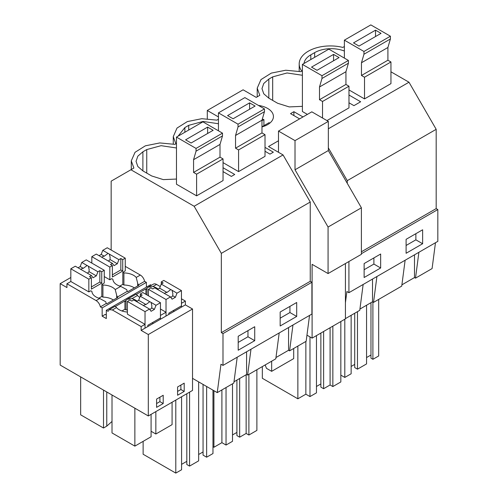 <?xml version="1.0" encoding="UTF-8"?>
<svg xmlns="http://www.w3.org/2000/svg" width="498" height="498" viewBox="0 0 498 498"><rect width="100%" height="100%" fill="white"/><g stroke="black" fill="none" stroke-linecap="round" stroke-linejoin="round"><path stroke-width="0.75" d="M348.974 102.787L353.935 105.651L360.652 101.766L348.974 95.025M390.949 71.805L408.989 82.22L436.18 129.318L436.18 208.6L361.399 251.776M436.18 129.318L347.268 180.65L347.268 183.32M218.448 119.221L216.867 120.13L201.79 118.698L187.348 121.58L177.008 128.073L173.267 136.626L175.856 143.81L174.891 144.364L159.814 142.932L145.372 145.814L135.033 152.307L131.285 160.86L133.875 168.044L111.16 181.16L111.16 250.021M344.373 46.513L342.798 47.428A31.162 17.99 -0 0 0 299.192 63.925A31.162 17.99 -0 0 0 301.782 71.102L300.817 71.662L285.74 70.23L271.298 73.106L260.964 79.605L257.217 88.158L259.807 95.336L256.24 97.396L243.099 89.808L207.293 110.481L218.448 116.924M401.905 284.831L414.492 277.56L414.492 254.839M405.123 260.249L401.737 286.101L373.531 302.386L372.516 301.794L372.516 279.073M372.902 302.018L372.902 359.301L378.685 355.964L378.685 299.41M372.902 359.301L370.973 358.187L370.973 302.684M366.565 357.552L370.973 355.006M357.477 311.655L357.477 369.161L366.565 363.914L366.565 305.23M357.477 369.161L354.719 367.568L354.719 313.242M351.14 366.46L354.719 364.387M340.837 375.137L344.803 377.428L351.14 373.774L351.14 315.309M415.867 233.686L415.867 239.837L406.1 245.47M344.803 319.243L344.803 377.428M418.893 252.293L415.506 278.152L414.492 277.56M435.47 242.725L432.09 268.578L415.506 278.152M422.628 243.74L406.1 253.283L406.1 239.326L422.628 229.783L422.628 243.74L415.867 239.837M390.401 38.969L363.957 54.238L363.957 51.468L344.373 40.164L370.817 24.9L390.401 36.205L390.401 38.969L387.911 47.491L387.911 60.214L390.949 61.97L390.949 83.639L364.511 98.903L348.974 89.939M344.373 51.033A23.369 13.496 0 0 0 314.655 52.632L310.802 54.855A23.369 13.496 0 0 0 304.01 63.47M436.18 208.6L437.829 209.558L437.829 241.362L348.917 292.693L346.894 291.523L345.425 302.747M278.494 140.76L268.509 146.524L283.057 154.928L194.145 206.259L221.336 253.358L310.248 202.02L283.057 154.928M359.923 309.065L372.516 301.794M363.142 284.483L359.761 310.335L345.425 318.614M376.918 276.533L373.531 302.386M437.829 209.558L361.399 253.687M348.917 261.525L348.917 292.693M380.653 267.974L380.653 254.017L364.125 263.56L364.125 277.517L380.653 267.974L373.892 264.071L364.125 269.711M408.989 82.22L328.344 128.783M328.344 147.875L347.268 180.65M130.918 169.756L194.145 206.259M222.494 133.147L222.494 135.91L220.004 144.432L220.004 157.15L223.042 158.906L223.042 180.581L196.604 195.845L176.466 184.223L176.466 137.106L202.91 121.842L222.494 133.147L196.05 148.41L176.466 137.106M264.469 111.677L238.025 126.94L238.025 124.176L218.448 112.872L244.885 97.608L264.469 108.913L264.469 111.677L261.979 120.199L261.979 132.916L265.017 134.672L265.017 156.347L238.579 171.611L223.042 162.641M176.466 147.974L161.109 145.677L146.748 149.568L142.895 151.797L137.828 156.173L136.047 161.34L137.828 166.5L142.895 170.882L151.709 175.968L163.3 179.616L176.466 179.056M265.017 151.255L269.978 154.119L273.34 152.176L265.017 147.377M299.615 118.879L290.527 113.631L293.888 111.689L302.977 116.937M218.448 123.741L203.084 121.444L188.723 125.334L184.87 127.563L178.079 136.178M223.042 167.733L234.726 174.474L231.365 176.417L223.042 171.611M302.398 75.266L287.041 72.969L272.68 76.866L268.82 79.095L263.759 83.471L261.979 88.632L263.759 93.798L268.82 98.174L277.635 103.267L289.232 106.914L302.398 106.348M348.419 63.209L321.982 78.472L321.982 75.708L302.398 64.404L328.842 49.134L348.419 60.439L348.419 63.209L345.936 71.724L345.936 84.448L348.974 86.204L348.974 107.873L326.968 120.578M302.398 64.404L302.398 111.515L307.384 114.397M258.387 105.402A19.864 11.466 180 0 1 267.613 108.415A19.864 11.466 180 0 1 273.427 116.526A19.864 11.466 180 0 1 261.979 126.915M293.888 111.689L293.888 115.573M323.619 331.469L323.619 388.708L330.093 384.966L332.851 386.56L340.837 381.947L340.837 321.534M323.619 388.708L320.868 387.114L320.868 333.062M316.46 386.479L320.868 383.933M262.334 366.584L262.334 378.287L297.866 398.805L305.859 394.192L309.986 396.576L316.46 392.841L316.46 335.608M373.892 257.92L373.892 264.071M330.093 327.734L330.093 384.966M332.851 326.146L332.851 386.56M297.866 346.066L297.866 398.805M305.859 341.454L305.859 394.192M309.986 336.909L309.986 396.576M279.191 332.95L275.805 358.803L247.599 375.087L246.585 374.502L246.585 351.775M233.998 381.767L246.585 374.502M237.216 357.184L233.83 383.043L217.246 392.617L192.527 378.343L192.527 390.432L148.311 415.961L60.171 365.071L60.171 283.648L66.944 287.564L66.944 283.748L96.114 300.587C98.287 302 99.712 304.091 100.384 306.868L102.158 307.895L102.158 316.162L106.317 318.564L106.317 310.291L108.097 311.318L109.249 309.656L112.361 309.968L141.146 326.588L141.146 330.404L148.311 334.538L148.311 415.961M309.544 315.427L306.158 341.279L289.581 350.853L288.56 350.268L288.56 327.541M275.973 357.533L288.56 350.268M250.986 349.235L247.599 375.087M311.904 282.26L222.992 333.592L221.336 332.639L310.248 281.308L311.904 282.26L311.904 314.064L222.992 365.401L220.963 364.225L217.246 392.617M222.992 333.592L222.992 365.401M254.721 326.725L254.721 340.682L238.193 350.219L238.193 336.268L254.721 326.725M296.696 316.442L296.696 302.491L280.169 312.028L280.169 325.985L296.696 316.442L289.936 312.539L280.169 318.178M247.96 330.628L247.96 336.779L238.193 342.412M175.794 400.093L175.794 473.1L181.577 469.763L181.577 396.75M175.794 473.1L143.125 454.238L143.125 441.359M206.639 386.492L206.639 457.195L212.976 453.541L212.976 390.152M206.639 457.195L203.06 455.128L203.06 384.425M198.652 454.493L203.06 451.947M186.812 393.731L186.812 464.516L189.564 466.103L198.652 460.855L198.652 381.879M181.577 464.354L186.812 461.335M254.721 340.682L247.96 336.779M189.564 392.138L189.564 466.103M221.336 332.639L221.336 253.358M310.248 281.308L310.248 202.02M146.381 287.165L146.381 282.366L144.601 281.339A6.231 3.598 60 0 0 140.336 275.058L125.253 266.355M106.317 310.291L150.533 284.763L151.448 285.292M148.292 287.116L153.465 284.128A6.231 3.598 60 0 1 156.577 284.439L152.967 286.524L148.143 287.203L147.016 288.025L146.462 289.17L145.914 288.852L136.408 294.337M192.527 378.343L192.527 309.009L185.368 304.876L185.368 301.06L181.446 298.794M160.275 286.568L156.577 284.439M292.961 325.001L289.581 350.853M239.669 378.492L239.669 437.176L246.143 433.441L248.894 435.028L256.881 430.415L256.881 369.728M239.669 437.176L236.911 435.588L236.911 380.086M232.51 434.947L236.911 432.407M212.976 446.731L213.916 447.272L221.903 442.66L226.036 445.05L232.51 441.309L232.51 383.802M289.936 306.394L289.936 312.539M246.143 374.757L246.143 433.441M248.894 374.34L248.894 435.028M213.916 390.693L213.916 447.272M221.903 389.928L221.903 442.66M226.036 387.544L226.036 445.05M207.293 110.481L207.293 118.711M147.844 326.539L147.844 325.262L160.456 317.985L160.456 302.716L155.986 305.299L154.399 309.395L151.093 311.306L149.5 309.04L144.594 306.208A4.675 2.702 -0 0 1 143.891 305.872A4.675 2.702 -0 0 1 143.312 305.467L133.763 299.952L131.827 301.072L129.941 299.983L127.401 301.446L127.401 314.17L145.03 324.347L141.146 326.588M115.007 306.5C114.976 306.002 115.468 306.363 116.488 307.583A14.118 8.155 -0 0 0 127.401 312.041M102.158 316.162L105.227 314.394L106.317 315.022M88.843 279.185L91.377 277.716L89.497 276.627L91.427 275.512L81.877 269.997A4.675 2.702 -0 0 1 81.174 269.661A4.675 2.702 -0 0 1 80.595 269.256L75.298 266.2L70.828 268.783L88.843 279.185L88.843 291.903L90.81 290.77L91.912 291.405A14.118 8.155 -0 0 0 99.725 298.501L105.682 301.707A6.231 3.598 -120 0 1 106.23 303.487L100.384 306.868M88.843 291.903L70.828 281.501L66.944 283.748M70.828 277.498L60.171 283.648M145.03 324.347L145.03 328.163L141.146 330.404M185.368 304.876L166.021 316.043L166.021 312.227L160.456 315.439L160.456 319.255L145.03 328.163L145.03 311.624L149.5 309.04M168.828 314.419L168.828 313.149L181.446 305.865L181.446 290.602L176.977 293.179L175.389 297.275L172.084 299.186L170.49 296.92L166.021 299.503L166.021 316.043L160.456 319.255M137.143 301.178A14.118 8.155 -0 0 0 131.982 298.638L127.152 299.317L126.025 300.138A6.231 3.598 -120 0 0 125.477 301.284L124.923 300.966L124.923 309.239L126.025 309.874L126.025 300.138M166.021 312.227L160.456 309.015M135.998 294.386C135.966 293.888 136.458 294.25 137.473 295.47A14.118 8.155 -0 0 0 139.789 297.393M152.189 322.754L153.291 323.389M127.401 309.93A14.118 8.155 0 0 0 126.025 309.874M124.923 309.239L121.929 310.964M124.923 300.966L115.418 306.457M115.219 289.556L116.7 295.351A6.231 3.598 -120 0 1 117.248 297.132L127.22 291.374A6.231 3.598 -120 0 0 126.673 289.593L120.715 286.387L115.219 289.556A14.118 8.155 -0 0 0 102.924 285.043L101.822 284.408L104.269 283.001L104.269 270.277L101.735 271.74L101.735 283.144L91.377 289.126L91.377 277.716M117.248 297.132L117.802 297.449L106.784 303.811L106.23 303.487M109.828 267.065L112.367 265.602L110.481 264.513L112.417 263.392L102.862 257.877A4.675 2.702 -0 0 1 102.165 257.547A4.675 2.702 -0 0 1 101.586 257.142L96.288 254.08L91.819 256.663L109.828 267.065L109.828 279.789L111.795 278.65L112.897 279.285A14.118 8.155 -0 0 0 120.715 286.387M109.828 279.789L104.269 276.577M116.7 298.084L116.7 295.351M113.357 300.014A14.118 8.155 -0 0 0 102.924 297.132L102.924 285.043M102.924 297.132L101.822 296.491L101.822 284.408M106.765 391.976L106.765 426.139L103.503 428.025L80.657 414.834L80.657 376.899M103.503 428.025L103.503 390.09M112.013 395.007L112.013 432.936L134.865 446.127L134.865 408.198M156.596 403.542L159.902 401.631L159.902 397.18M134.865 446.127L151.087 436.758L151.087 414.355M106.765 426.139L112.013 421.451M115.082 306.289L109.243 309.656M163.207 403.542L163.207 395.269L156.596 399.085L156.596 407.358L163.207 403.542L159.902 401.631M146.381 282.366L102.158 307.895M144.601 281.339L138.239 285.012A6.231 3.598 -120 0 0 137.685 283.231L137.685 285.964M127.22 291.374L127.774 291.691L138.786 285.329L138.239 285.012M192.527 309.009L148.311 334.538M184.198 391.422L184.198 383.155L177.587 386.971L177.587 395.238L184.198 391.422L180.892 389.511L180.892 385.06M127.301 299.236L136.054 294.181M134.348 287.894A14.118 8.155 0 0 0 123.915 285.012L122.813 284.377L122.813 272.288L123.915 272.929L123.915 285.012M140.336 275.058L136.209 277.442A14.118 8.155 -0 0 0 123.915 272.929M136.209 277.442L137.685 283.231M122.813 272.288L125.253 270.881L125.253 258.157L122.726 259.62L122.726 271.03L112.367 277.006L112.367 265.602M145.914 288.852L145.914 294.318M147.016 294.959L147.016 288.025M151.087 431.262L155.849 434.013L155.849 411.603M173.18 310.64L174.281 311.275M185.368 301.06L181.446 303.319L181.446 307.135M177.587 391.422L180.892 389.511M155.849 434.013L172.078 424.645L172.078 402.235M158.134 289.064A14.118 8.155 -0 0 0 152.967 286.524M306.961 335.16L312.097 338.123L312.097 264.338L328.07 273.564L328.07 227.038L295.015 169.787L295.015 140.617L278.494 131.074L278.494 152.288M328.07 273.564L361.399 254.322L361.399 207.797L328.344 150.545L328.344 121.375L311.816 111.832L278.494 131.074M312.097 338.123L345.425 318.882L345.425 263.542M293.696 348.476L293.696 358.61L271.659 371.334L266.474 368.339L265.16 364.953M271.659 371.334L271.659 361.199M361.399 207.797L328.07 227.038M328.344 150.545L295.015 169.787M328.344 121.375L295.015 140.617M269.729 123.193A18.7 10.794 0 0 0 269.138 122.639L261.979 126.772M263.909 125.664L263.909 119.62A18.7 10.794 0 0 0 262.309 119.072M261.979 120.728L263.909 119.62M390.949 61.97L364.511 77.234L364.511 98.903M344.373 40.164L344.373 58.104M363.957 54.238L361.467 62.754L361.467 75.478L364.511 77.234M387.911 60.214L361.467 75.478M390.401 36.205L363.957 51.468M353.499 42.89L359.008 46.071L381.045 33.347L375.536 30.166L353.499 42.89M387.911 47.491L361.467 62.754M375.536 30.166L375.536 36.528M348.974 86.204L322.53 101.468L322.53 118.02M321.982 78.472L319.492 86.994L319.492 99.712L322.53 101.468M345.936 84.448L319.492 99.712M348.419 60.439L321.982 75.708M311.524 67.124L317.033 70.305L339.07 57.581L333.56 54.407L311.524 67.124M345.936 71.724L319.492 86.994M333.56 54.407L333.56 60.762M265.017 134.672L238.579 149.935L238.579 171.611M218.448 112.872L218.448 130.806M238.025 126.94L235.542 135.462L235.542 148.186L238.579 149.935M261.979 132.916L235.542 148.186M264.469 108.913L238.025 124.176M227.574 115.598L233.083 118.773L255.113 106.055L249.604 102.874L227.574 115.598M261.979 120.199L235.542 135.462M249.604 102.874L249.604 109.236M223.042 158.906L196.604 174.176L196.604 195.845M222.494 135.91L196.05 151.174L193.56 159.696L193.56 172.42L196.604 174.176M196.05 151.174L196.05 148.41M220.004 157.15L193.56 172.42M185.592 139.832L191.101 143.013L213.138 130.289L207.629 127.108L185.592 139.832M220.004 144.432L193.56 159.696M207.629 127.108L207.629 133.47M175.389 297.275L172.7 295.725A4.675 2.702 180 0 1 170.746 297.287M176.977 293.179L171.486 289.936A4.675 2.702 -0 0 0 170.789 289.606L166.973 292.419A4.675 2.702 -0 0 0 164.408 293.434M172.065 290.34L172.856 293.658L172.7 295.725M166.021 299.503L148.392 289.326L150.925 287.863L152.811 288.952L154.747 287.838L164.303 293.347A4.675 2.702 -0 0 0 164.875 293.752A4.675 2.702 -0 0 0 165.579 294.088L170.49 296.92M170.789 289.606L161.234 284.09L159.646 288.186L157.505 289.425M181.446 290.602L163.817 280.424L161.284 281.887L163.17 282.97L161.234 284.09M148.392 289.326L148.392 295.75M166.973 292.419L159.646 288.186M161.284 281.887L161.284 284.059M112.417 263.392L114.011 265.658L117.316 263.747L109.983 259.514L110.139 257.447L109.348 254.136A4.675 2.702 -0 0 0 108.769 253.731A4.675 2.702 -0 0 0 108.072 253.395L104.256 256.209A4.675 2.702 -0 0 0 101.692 257.229M108.247 260.989A4.675 2.702 -0 0 0 109.983 259.514M91.819 256.663L91.819 263.087M108.072 253.395L102.775 250.338L101.181 254.434L99.04 255.673M102.775 250.338L107.238 247.761L125.253 258.157M122.813 284.339L119.781 286.089M112.367 274.834L120.84 269.941L120.84 258.53L118.904 259.651L117.316 263.747M118.904 259.651L109.348 254.136M120.84 258.53L122.726 259.62M104.256 256.209L101.181 254.434M120.84 269.941L122.726 271.03M154.399 309.395L151.709 307.845A4.675 2.702 180 0 1 149.755 309.401M155.986 305.299L150.502 302.056A4.675 2.702 -0 0 0 149.798 301.72L145.982 304.539A4.675 2.702 -0 0 0 143.418 305.554M151.075 302.46L151.871 305.778L151.709 307.845M127.401 301.446L145.03 311.624M149.798 301.72L140.249 296.21L138.656 300.306L136.514 301.545M160.456 302.716L142.826 292.538L140.293 294.001L142.185 295.09L140.249 296.21M145.982 304.539L138.656 300.306M140.293 294.001L140.293 296.179M91.427 275.512L93.02 277.772L96.326 275.867L88.993 271.634L89.154 269.567L88.358 266.249A4.675 2.702 -0 0 0 87.785 265.845A4.675 2.702 -0 0 0 87.082 265.515L83.272 268.329A4.675 2.702 -0 0 0 80.701 269.343M87.262 273.103A4.675 2.702 -0 0 0 88.993 271.634M70.828 268.783L70.828 281.501M87.082 265.515L81.784 262.458L80.197 266.555L78.055 267.793M81.784 262.458L86.254 259.875L104.269 270.277M101.822 296.453L98.791 298.209M91.377 286.948L99.849 282.061L99.849 270.651L97.913 271.765L96.326 275.867M97.913 271.765L88.358 266.249M99.849 270.651L101.735 271.74M83.272 268.329L80.197 266.555M99.849 282.061L101.735 283.144M310.802 59.548L310.802 54.855M314.655 57.326L314.655 52.632M272.68 100.403L272.68 76.866M268.82 98.174L268.82 79.095M142.895 170.882L142.895 151.797M146.748 173.105L146.748 149.568M188.723 130.028L188.723 125.334M184.87 132.256L184.87 127.563M116.488 307.583L112.361 309.968M99.725 298.501L96.114 300.587M137.473 295.47L131.982 298.638M299.192 71.282L299.192 63.925M257.217 96.836L257.217 88.158M131.285 169.538L131.285 160.86M173.267 143.99L173.267 136.626"/></g></svg>
